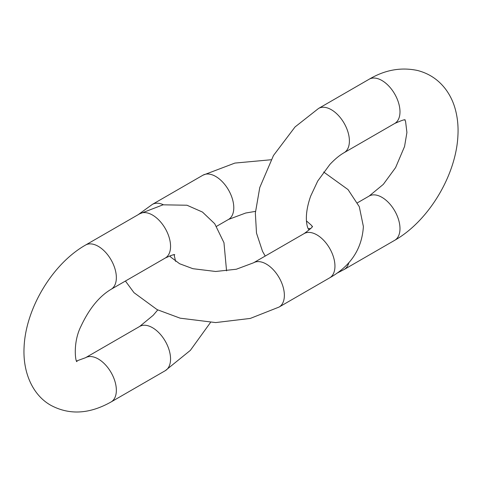<?xml version="1.0" encoding="UTF-8"?>
<svg xmlns="http://www.w3.org/2000/svg" width="482" height="482" viewBox="0 0 482 482"><rect width="100%" height="100%" fill="white"/><g stroke="black" fill="none" stroke-linecap="round" stroke-linejoin="round"><path stroke-width="0.72" d="M163.386 204.754A25.546 14.749 60 0 0 152.36 204.398L202.946 175.195A25.546 14.749 60 0 1 228.492 189.944A25.546 14.749 60 0 1 228.492 219.449L245.7 213.02L255.448 211.375M323.645 172.002L348.04 189.589L359.295 206.7L363.386 226.522C361.994 248.851 350.751 265.956 329.658 277.855A25.546 14.749 -120 0 0 334.954 266.16A25.546 14.749 -120 0 0 323.802 240.446A25.546 14.749 -120 0 0 304.112 233.601C310.474 228.986 313.21 226.528 312.318 226.227M125.428 281.036L133.984 292.664L157.132 309.631L180.141 318.174L215.647 322.579L250.266 318.433L279.078 307.058A25.546 14.749 -120 0 0 284.368 295.364A25.546 14.749 -120 0 0 273.216 269.649A25.546 14.749 -120 0 0 253.526 262.804L236.325 269.233L215.671 271.48L192.908 268.697L179.605 263.738L170.7 257.057L169.875 255.822M165.266 258.039A25.546 14.749 -120 0 0 165.266 228.534A25.546 14.749 -120 0 0 139.714 213.785L85.519 245.073A25.546 14.749 -120 0 1 111.065 259.828A25.546 14.749 -120 0 1 111.065 289.327L165.266 258.039C171.634 255.135 174.785 254.068 174.719 254.839M157.747 309.938L153.162 315.33L139.714 326.428A25.546 14.749 60 0 1 165.266 341.184A25.546 14.749 60 0 1 165.266 370.682L190.36 350.366L210.483 322.488M139.714 326.428L85.519 357.722A25.546 14.749 60 0 1 111.065 372.472A25.546 14.749 60 0 1 111.065 401.97C89.616 414.026 69.685 415.213 51.279 405.537C33.36 395.836 22.558 373.357 24.1 346.739C25.877 308.215 52.526 263.805 85.519 245.073M349.402 140.997A25.546 14.749 60 0 1 344.112 152.692L394.698 123.488A25.546 14.749 60 0 0 399.988 111.794A25.546 14.749 60 0 0 388.835 86.079A25.546 14.749 60 0 0 369.146 79.235L318.566 108.444A25.546 14.749 60 0 1 338.25 115.288A25.546 14.749 60 0 1 349.402 140.997M336.689 273.348L344.112 269.51A25.546 14.749 -120 0 0 348.866 262.551M344.112 269.51L394.698 240.307A25.546 14.749 -120 0 0 399.988 228.613A25.546 14.749 -120 0 0 388.835 202.898A25.546 14.749 -120 0 0 369.146 196.053L383.317 184.365L395.589 167.609L404.555 146.504L406.916 132.502L405.579 121.452L404.868 120.03M202.946 175.195L234.873 163.085L271.107 159.753M306.395 220.87L311.318 225.196L312.197 226.528M216.551 226.341L228.492 219.449M152.36 204.398L138.123 214.707M279.078 307.058L329.658 277.855M253.526 262.804L304.112 233.601M175.617 261.377L174.092 254.815M226.564 270.878L223.961 242.693L214.725 223.738L202.464 212.056L186.974 205.23L163.024 204.82L139.714 213.785M165.266 370.682L111.065 401.97M85.519 357.722L76.692 360.94M77.024 361.476C75.758 363.633 72.336 343.19 81.024 326.157C89.224 308.655 99.238 296.376 111.065 289.327M310.788 228.48L308.39 228.721M308.588 228.98C309.342 231.294 301.925 220.943 310.667 196.126L317.716 181.063L329.839 164.501C334.809 159.211 339.569 155.27 344.112 152.692M265.221 256.056L262.509 251.303L256.502 233.119L255.346 213.098L259.762 187.546L273.481 155.493L295.044 126.953L318.566 108.444M357.457 202.808L369.146 196.053M405.187 120.072C405.368 119.144 401.874 120.283 394.698 123.488M394.698 240.307C428.516 221.118 455.948 175.526 457.9 135.984C458.503 125.929 457.46 116.421 454.779 107.456C452.761 100.816 449.742 94.767 445.705 89.309C438.475 79.735 429.058 73.451 417.454 70.468C400.964 66.998 384.865 69.92 369.146 79.235"/></g></svg>
